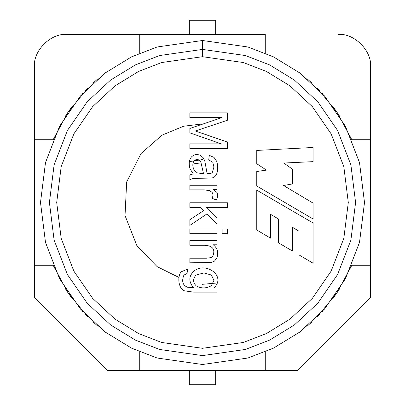 <?xml version="1.0" encoding="UTF-8"?>
<svg xmlns="http://www.w3.org/2000/svg" width="405" height="405" viewBox="0 0 405 405"><rect width="100%" height="100%" fill="white"/><g stroke="black" fill="none" stroke-linecap="round" stroke-linejoin="round"><path stroke-width="0.61" d="M202.5 56.7L161.676 62.532L138.611 71.442L115.02 85.86L92.649 106.631L73.852 133.888L61.185 166.612L56.7 202.5L61.185 238.388L73.852 271.112L92.649 298.369L115.02 319.14L138.611 333.558L161.676 342.468L202.5 348.3L243.324 342.468L266.389 333.558L289.98 319.14L312.351 298.369L331.148 271.112L343.815 238.388L348.3 202.5L343.815 166.612L331.148 133.888L312.351 106.631L289.98 85.86L266.389 71.442L243.324 62.532L202.5 56.7L243.324 62.532L266.389 71.442L289.98 85.86L312.351 106.631L331.148 133.888L343.815 166.612L348.3 202.5L343.815 238.388L331.148 271.112L312.351 298.369L289.98 319.14L266.389 333.558L243.324 342.468L202.5 348.3L161.676 342.468L138.611 333.558L115.02 319.14L92.649 298.369L73.852 271.112L61.185 238.388L56.7 202.5L61.185 166.612L73.852 133.888L92.649 106.631L115.02 85.86L138.611 71.442L161.676 62.532L202.5 56.7L202.5 40.5L157.14 46.98L131.514 56.882L105.3 72.9L80.443 95.98L59.56 126.264L45.487 162.623L40.5 202.5L45.487 242.377L59.56 278.736L80.443 309.02L105.3 332.1L131.514 348.118L157.14 358.02L202.5 364.5L247.86 358.02L273.486 348.118L299.7 332.1L324.557 309.02L345.44 278.736L359.513 242.377L364.5 202.5L359.513 162.623L345.44 126.264L324.557 95.98L299.7 72.9L273.486 56.882L247.86 46.98L202.5 40.5L202.5 56.7M184.553 290.836L193.555 292.137L217.105 292.137L193.555 292.137L184.553 290.836C178.813 289.054 176.955 277.445 181 271.932L187.626 269.031L187.029 273.532L183.926 275.111C181.481 281.207 182.655 285.242 187.454 287.211L193.377 287.56C188.517 281.49 188.695 276.048 193.904 271.234C205.208 261.078 227.048 276.195 213.754 287.985L217.105 287.985L217.105 292.137L217.105 287.985L213.754 287.985C227.048 276.195 205.208 261.078 193.904 271.234C188.695 276.048 188.517 281.49 193.377 287.56L187.454 287.211C182.655 285.242 181.481 281.207 183.926 275.111L187.029 273.532L187.626 269.031L181 271.932C176.955 277.445 178.813 289.054 184.553 290.836L193.555 292.137L217.105 292.137L217.105 287.985M189.854 233.705L189.854 229.103L217.105 229.103L217.105 233.705L189.854 233.705L189.854 229.103L189.854 233.705L217.105 233.705L217.105 229.103L189.854 229.103L217.105 229.103L217.105 233.705L189.854 233.705M189.854 207.375L189.854 202.773L227.407 202.773L227.407 207.375L206.054 207.375L217.105 218.351L217.105 224.355L206.955 213.901L189.854 225.403L189.854 219.702L203.73 210.575L200.627 207.375L189.854 207.375L189.854 202.773L189.854 207.375L200.627 207.375L203.73 210.575L189.854 219.702L189.854 225.403L206.955 213.901L217.105 224.355L217.105 218.351L206.054 207.375L227.407 207.375L227.407 202.773L189.854 202.773L227.407 202.773L227.407 207.375M216.883 173.345C215.87 176.069 214.144 177.613 211.704 177.972L193.104 178.499L189.854 179.623L189.854 174.874L193.276 173.897L190.127 169.022C188.608 164.06 189.034 160.051 191.403 156.993C193.99 154.396 197.083 153.895 200.677 155.495L203.33 157.894L204.829 161.22L207.132 173.598C210.079 173.704 211.82 173.279 212.357 172.322L213.931 167.047L212.782 162.243L208.707 159.945L209.329 155.368L214.007 157.393L216.756 161.468C217.986 165.731 218.027 169.69 216.883 173.345C215.87 176.069 214.144 177.613 211.704 177.972L193.104 178.499L189.854 179.623L189.854 174.874L193.276 173.897L189.854 174.874L189.854 179.623L193.104 178.499L211.704 177.972C214.144 177.613 215.87 176.069 216.883 173.345C218.027 169.69 217.986 165.731 216.756 161.468L214.007 157.393L209.329 155.368L208.707 159.945L212.782 162.243L213.931 167.047L212.357 172.322C211.82 173.279 210.079 173.704 207.132 173.598L204.829 161.22L203.33 157.894L200.677 155.495C197.083 153.895 193.99 154.396 191.403 156.993C189.034 160.051 188.608 164.06 190.127 169.022L193.276 173.897M256.77 190.153L313.075 222.973L313.075 263.194L299.067 254.947L299.067 231.29L292.521 227.311L292.521 251.044L278.534 242.858L278.534 219.019L270.505 214.296L270.505 238.14L256.77 230.015L256.77 190.153L313.075 222.973L313.075 263.194L313.075 222.973L256.77 190.153L256.77 230.015L256.77 190.153M189.854 117.612L189.854 112.863L227.407 112.863L227.407 120.265L195.256 130.992L227.407 120.265L227.407 112.863L189.854 112.863L189.854 117.612L189.854 112.863L227.407 112.863L227.407 120.265L195.256 130.992L227.407 142.069L227.407 148.67L189.854 148.67L189.854 143.891L221.332 143.891L189.854 132.865L189.854 128.466L221.859 117.612L189.854 117.612L221.859 117.612L189.854 128.466L189.854 132.865L221.332 143.891L189.854 143.891L189.854 148.67L227.407 148.67L227.407 142.069L195.256 130.992M189.854 189.849L204.105 189.849L189.854 189.849L189.854 185.272L217.105 185.272L217.105 189.424L212.979 189.424L216.781 192.299C218.158 194.653 217.976 197.189 216.23 199.898L211.982 198.298C213.258 196.106 213.278 194.111 212.033 192.324L209.506 190.623L204.105 189.849L189.854 189.849L189.854 185.272L189.854 189.849L204.105 189.849L209.506 190.623L212.033 192.324C213.278 194.111 213.258 196.106 211.982 198.298L216.23 199.898C217.976 197.189 218.158 194.653 216.781 192.299L212.979 189.424L217.105 189.424L217.105 185.272L189.854 185.272L217.105 185.272L217.105 189.424M222.132 233.705L222.132 229.103L227.407 229.103L227.407 233.705L222.132 233.705L222.132 229.103L222.132 233.705L227.407 233.705L227.407 229.103L222.132 229.103L227.407 229.103L227.407 233.705L222.132 233.705M189.854 245.258L204.753 245.258L189.854 245.258L189.854 240.656L217.105 240.656L217.105 244.807L213.232 244.807C217.525 248.093 218.725 252.492 216.832 258.005L214.508 261.109L211.081 262.531L189.854 262.81L189.854 258.208L206.454 258.208L210.681 257.681C212.62 256.846 213.648 255.12 213.754 252.507C214.23 248.123 211.233 245.703 204.753 245.258L189.854 245.258L189.854 240.656L189.854 245.258L204.753 245.258C211.233 245.703 214.23 248.123 213.754 252.507C213.648 255.12 212.62 256.846 210.681 257.681L206.454 258.208L189.854 258.208L189.854 262.81L211.081 262.531L214.508 261.109L216.832 258.005C218.725 252.492 217.525 248.093 213.232 244.807L217.105 244.807L217.105 240.656L189.854 240.656L217.105 240.656L217.105 244.807M256.77 163.726L256.77 150.422L313.075 147.486L313.075 161.651L283.865 163.033L292.521 169.249L292.521 183.931L283.541 185.485L313.075 203.102L313.075 218.994L256.77 186.006L256.77 171.497L266.444 170.115L256.77 163.726L256.77 150.422L313.075 147.486L256.77 150.422L256.77 163.726L266.444 170.115L256.77 171.497L256.77 186.006L313.075 218.994L313.075 203.102L283.541 185.485L292.521 183.931L292.521 169.249L283.865 163.033L313.075 161.651L313.075 147.486L313.075 161.651M178.964 277.46L157.115 266.637L136.956 245.825L125.029 215.587L126.659 181.977L141.051 153.535L162.101 135.108L183.678 126.218L202.5 123.93L183.678 126.218L162.101 135.108L141.051 153.535L126.659 181.977L125.029 215.587L136.956 245.825L157.115 266.637L178.964 277.46M202.5 159.57L189.388 161.62L202.5 159.57M201.123 162.835L192.876 163.995M217.293 282.963L202.5 284.31M202.5 364.5L157.14 358.02L131.514 348.118L105.3 332.1L80.443 309.02L59.56 278.736L45.487 242.377L40.5 202.5L45.487 162.623L59.56 126.264L80.443 95.98L105.3 72.9L131.514 56.882L157.14 46.98L202.5 40.5L247.86 46.98L273.486 56.882L299.7 72.9L324.557 95.98L345.44 126.264L359.513 162.623L364.5 202.5L359.513 242.377L345.44 278.736L324.557 309.02L299.7 332.1L273.486 348.118L247.86 358.02L202.5 364.5M202.5 355.59L245.364 349.464L269.583 340.109L294.354 324.972L317.844 303.163L337.578 274.544L350.882 240.185L355.59 202.5L350.882 164.815L337.578 130.456L317.844 101.837L294.354 80.028L269.583 64.891L245.364 55.536L202.5 49.41L159.636 55.536L135.417 64.891L110.646 80.028L87.156 101.837L67.422 130.456L54.118 164.815L49.41 202.5L54.118 240.185L67.422 274.544L87.156 303.163L110.646 324.972L135.417 340.109L159.636 349.464L202.5 355.59M215.662 20.25L215.662 34.425L215.662 20.25L189.338 20.25L215.662 20.25M189.338 34.425L189.338 20.25L189.338 34.425M189.338 384.75L189.338 370.575L189.338 384.75L215.662 384.75L189.338 384.75M215.662 370.575L215.662 384.75L215.662 370.575M256.77 230.015L270.505 238.14L256.77 230.015M270.505 238.14L270.505 214.296L278.534 219.019L278.534 242.858L292.521 251.044L278.534 242.858M292.521 251.044L292.521 227.311L299.067 231.29L299.067 254.947L313.075 263.194L299.067 254.947M201.28 132.992L227.407 142.069L227.407 148.67L189.854 148.67L189.854 143.891M189.854 132.865L189.854 128.466M200.677 155.495L203.33 157.894L204.829 161.22L205.527 165.346M207.132 173.598C210.079 173.704 211.82 173.279 212.357 172.322L213.931 167.047L212.782 162.243L208.707 159.945L209.329 155.368L214.007 157.393L216.756 161.468M200.829 161.995L203.502 173.623L197.205 172.844L194.005 169.796C192.421 166.384 192.436 163.423 194.051 160.922C192.436 163.423 192.421 166.384 194.005 169.796C192.421 166.384 192.436 163.423 194.051 160.922C195.585 159.362 197.346 159.114 199.331 160.167L200.829 161.995L203.502 173.623L200.829 161.995L199.331 160.167C197.346 159.114 195.585 159.362 194.051 160.922C195.585 159.362 197.346 159.114 199.331 160.167M204.829 161.22L203.33 157.894M201.827 173.598L197.205 172.844L201.827 173.598M194.051 160.922C192.436 163.423 192.421 166.384 194.005 169.796L197.205 172.844M216.781 192.299C218.158 194.653 217.976 197.189 216.23 199.898L211.982 198.298C213.258 196.106 213.278 194.111 212.033 192.324C213.278 194.111 213.258 196.106 211.982 198.298M204.105 189.849L209.506 190.623M217.105 218.351L217.105 224.355M189.854 225.403L189.854 219.702M216.832 258.005L214.508 261.109L211.081 262.531L189.854 262.81L189.854 258.208L206.454 258.208L210.681 257.681M204.753 245.258C211.233 245.703 214.23 248.123 213.754 252.507M206.454 258.208L189.854 258.208M181 271.932L187.626 269.031L187.029 273.532M183.926 275.111C181.481 281.207 182.655 285.242 187.454 287.211L193.377 287.56C188.517 281.49 188.695 276.048 193.904 271.234M203.953 272.909L196.101 275.035C192.815 278.645 192.805 282.214 196.081 285.738C200.966 288.649 206.069 288.633 211.38 285.687C206.069 288.633 200.966 288.649 196.081 285.738C200.966 288.649 206.069 288.633 211.38 285.687C206.069 288.633 200.966 288.649 196.081 285.738C192.805 282.214 192.815 278.645 196.101 275.035L203.953 272.909L196.101 275.035L203.953 272.909L211.405 275.061L213.931 280.311L211.38 285.687L213.931 280.311L211.405 275.061L203.953 272.909L211.405 275.061M211.38 285.687L213.931 280.311M292.521 169.249L292.521 183.931M313.075 203.102L313.075 218.994L256.77 186.006L256.77 171.497M297.675 370.575L107.325 370.575L34.425 297.675L34.425 66.825L34.425 265.275L53.156 265.275L34.425 265.275L34.425 297.675L107.325 370.575L265.275 370.575L265.275 351.844L265.275 370.575L297.675 370.575L370.575 297.675L297.675 370.575M265.275 34.425L139.725 34.425L265.275 34.425L265.275 53.156L265.275 34.425M66.825 34.425L139.725 34.425L139.725 53.156L139.725 34.425L66.825 34.425C50.797 32.977 32.977 50.797 34.425 66.825C32.977 50.797 50.797 32.977 66.825 34.425M370.575 66.825L370.575 297.675L370.575 139.725L351.844 139.725L370.575 139.725L370.575 66.825C372.023 50.797 354.203 32.977 338.175 34.425C354.203 32.977 372.023 50.797 370.575 66.825M339.638 116.265L332.93 106.414M322.567 93.747L321.924 93.039M319.94 90.912L318.958 89.89M312.179 83.273L306.848 78.585M299.533 72.773L297.31 71.143M317.044 87.941L337.127 112.387L351.844 139.725M87.956 87.941L67.873 112.387L53.156 139.725L34.425 139.725L53.156 139.725M65.362 116.265L72.07 106.414M82.433 93.747L83.076 93.039M85.06 90.912L86.042 89.89M92.821 83.273L98.152 78.585M105.467 72.773L107.689 71.143M65.362 288.735L72.07 298.586M82.433 311.253L83.076 311.961M85.06 314.088L86.042 315.11M92.821 321.727L98.152 326.415M105.467 332.227L107.689 333.857M139.725 351.844L139.725 370.575L139.725 351.844M87.956 317.059L67.873 292.613L53.156 265.275M317.044 317.059L337.127 292.613L351.844 265.275L370.575 265.275L351.844 265.275M339.638 288.735L332.93 298.586M322.567 311.253L321.924 311.961M319.94 314.088L318.958 315.11M312.179 321.727L306.848 326.415M299.533 332.227L297.31 333.857"/></g></svg>
